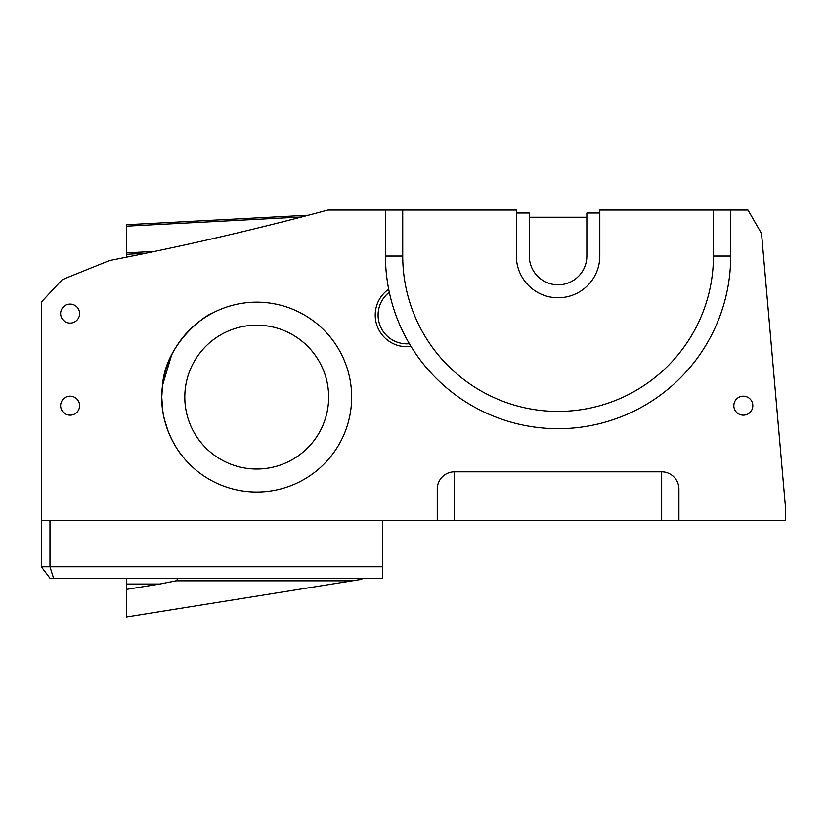 <?xml version="1.0" encoding="UTF-8"?>
<svg xmlns="http://www.w3.org/2000/svg" width="827" height="827" viewBox="0 0 827 827"><rect width="100%" height="100%" fill="white"/><g stroke="black" fill="none" stroke-linecap="round" stroke-linejoin="round"><path stroke-width="1.24" d="M171.551 355.155L162.495 385.516C165.576 343.05 205.675 315.108 211.557 313.588C206.026 314.86 165.452 343.102 162.495 385.516L161.782 397.105A94.94 94.94 0 0 1 256.721 302.165A94.94 94.94 0 0 1 351.661 397.105A94.94 94.94 0 0 1 256.721 492.044A94.94 94.94 0 0 1 161.782 397.105C161.182 432.035 183.17 457.403 183.418 457.445C183.17 457.383 161.162 432.014 161.782 397.105L162.619 409.716M164.542 419.837L168.263 431.57M172.223 440.398L176.13 447.293M179.852 452.824L183.418 457.445M328.65 397.105A71.928 71.928 0 0 1 256.721 469.033A71.928 71.928 0 0 1 184.793 397.105A71.928 71.928 0 0 1 256.721 325.176A71.928 71.928 0 0 1 328.65 397.105M79.609 313.588A9.49 9.49 0 0 1 70.119 323.088A9.49 9.49 0 0 1 60.629 313.588A9.49 9.49 0 0 1 70.119 304.098A9.49 9.49 0 0 1 79.609 313.588M79.609 405.654A9.49 9.49 0 0 1 70.119 415.154A9.49 9.49 0 0 1 60.629 405.654A9.49 9.49 0 0 1 70.119 396.164A9.49 9.49 0 0 1 79.609 405.654M752.828 405.654A9.49 9.49 0 0 1 743.328 415.154A9.49 9.49 0 0 1 733.838 405.654A9.49 9.49 0 0 1 743.328 396.164A9.49 9.49 0 0 1 752.828 405.654M678.915 520.731L785.65 520.731L785.65 509.225L761.533 233.514L747.97 210.017L730.706 210.017L730.706 256.05A172.616 172.616 0 0 1 411.029 346.461A31.643 31.643 0 0 1 388.68 289.192A172.616 172.616 0 0 1 385.465 256.05L385.465 210.017L327.957 210.017A3194.515 3194.515 0 0 1 109.464 260.546L62.283 279.598L41.35 302.082L41.35 566.764L49.982 566.764L49.982 520.731L678.915 520.731L678.915 489.088A17.264 17.264 0 0 0 661.652 471.824L661.652 520.731M437.256 520.731L437.256 489.088A17.264 17.264 0 0 1 454.509 471.824L661.652 471.824M126.531 254.302L145.562 253.3L154.814 251.377L126.531 252.866L126.531 257.176M126.531 226.164L301.566 216.984L308.481 215.185L126.531 224.717L126.531 252.866M126.531 589.372L126.531 584.027L159.9 584.027L126.531 589.372L126.531 616.983L361.833 579.293M126.531 578.435L126.531 584.027M402.728 210.017L516.368 210.017L516.368 256.05A41.712 41.712 0 0 0 558.08 297.772A41.712 41.712 0 0 0 599.802 256.05L599.802 210.017L713.443 210.017L713.443 256.05A155.352 155.352 0 0 1 558.08 411.412A155.352 155.352 0 0 1 402.728 256.05L402.728 210.017L385.465 210.017M730.706 210.017L713.443 210.017M599.802 212.994L586.85 212.994L586.85 256.05A28.769 28.769 0 0 1 558.08 284.819A28.769 28.769 0 0 1 529.311 256.05L529.311 212.994L516.368 212.994M586.85 217.232L529.311 217.232M389.31 292.293A172.616 172.616 0 0 0 411.029 346.461L409.396 343.743A28.769 28.769 0 0 1 389.31 292.293L388.68 289.192A172.616 172.616 0 0 0 388.866 290.153A172.616 172.616 0 0 1 388.68 289.192M382.56 520.731L382.56 566.764L49.982 566.764L53.559 578.269L382.56 578.269L382.56 566.764M41.35 566.764L49.982 578.269L53.559 578.269M41.35 520.731L49.982 520.731M188.504 331.069L185.589 334.232M184.628 335.328L177.836 344.27M177.753 344.394L174.094 350.348M359.838 579.613L352.323 580.812L176.058 580.812C178.384 578.766 177.598 577.918 173.732 578.269M159.9 584.027L176.058 580.812M367.746 578.342L368.656 578.269L367.746 578.342M409.396 343.743A172.616 172.616 0 0 0 411.029 346.461M454.509 520.731L454.509 471.824M385.465 256.05L402.728 256.05M730.706 256.05L713.443 256.05"/></g></svg>
